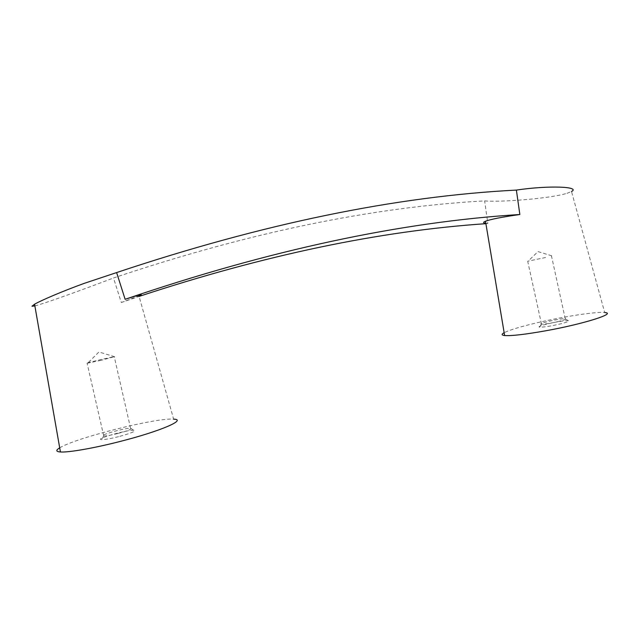 <?xml version="1.0" encoding="UTF-8"?>
<svg xmlns="http://www.w3.org/2000/svg" width="639" height="639" viewBox="0 0 639 639"><rect width="100%" height="100%" fill="white"/><g stroke="black" fill="none" stroke-linecap="round" stroke-linejoin="round"><path stroke-width="0.48" stroke-dasharray="3.19 2.4" d="M101.082 360.308L87.112 363.264C80.69 364.27 109.165 357.457 114.269 356.754L101.082 360.308M117.792 433.514C111.042 435.183 106.354 436.014 103.742 435.998L103.67 435.998C97.288 435.734 124.988 427.81 130.508 428.274L130.572 428.274C132.648 428.889 128.391 430.63 117.792 433.514M546.537 324.141C540.259 325.786 537.942 326.801 539.588 327.184C544.045 327.24 551.329 326.066 561.433 323.661C567.831 321.968 570.068 320.954 568.127 320.626C563.446 320.65 556.249 321.816 546.537 324.141M559.596 321.217C551.313 323.19 545.291 324.173 541.521 324.181L541.465 324.173C536.417 323.789 560.77 318.198 565.18 318.733L565.235 318.733C566.721 319.013 564.844 319.835 559.596 321.217M59.699 447.835C76.033 437.659 157.386 417.403 173.632 419.16L138.935 295.841L121.322 302.535L113.502 277.989C247.852 232.828 371.563 207.124 484.626 200.886C499.291 202.355 548.382 198.801 566.41 193.497L566.985 193.329L566.41 193.497M485.896 223.682L487.845 223.538L484.626 200.886M121.322 302.535L139.094 296.416M566.985 193.329L571.522 191.516L604.694 312.551C595.236 311.353 556.042 317.807 529.156 324.692C516.799 327.831 508.468 330.507 504.163 332.703M485.84 223.346L487.845 223.538M34.857 305.913C45.984 303.142 88.03 287.654 113.502 277.989M118.566 436.669C110.307 438.721 104.628 439.712 101.537 439.632C93.949 439.233 127.161 429.688 133.823 430.287C136.538 431.013 131.458 433.138 118.566 436.669M545.618 257.493L527.686 261.223L545.618 257.493M114.669 356.706L98.917 351.993L87.679 363.176M130.572 428.274L114.269 356.754M103.742 435.998L87.112 363.264M541.465 324.173L539.588 327.184M565.18 318.733L568.127 320.626M551.769 255.832L537.998 251.574L528.141 261.151M565.235 318.733L551.457 255.872M541.521 324.181L527.686 261.223M103.67 435.998L101.537 439.632M130.508 428.274L133.823 430.287"/><path stroke-width="0.96" d="M139.094 296.416C264.099 255.137 379.702 230.887 485.896 223.682M116.617 272.573L125.132 299.3C269.163 250.192 400.741 221.925 519.85 214.504L516.384 190.087C395.861 196.277 262.605 223.77 116.617 272.573L84.268 283.349C62.271 291.312 41.096 300.442 34.562 304.204L31.982 306.233M571.522 191.516C580.819 186.668 549.181 185.174 516.384 190.087M504.163 332.703C501.327 334.237 501.479 335.179 504.634 335.539C511.424 336.042 525.178 334.445 545.906 330.754C583.758 323.957 617.306 313.286 604.694 312.551M519.85 214.504C502.31 216.988 490.856 219.233 485.48 221.23C482.908 222.26 483.028 222.963 485.84 223.346M32.046 306.273L34.857 305.913M173.632 419.16C187.203 419.48 161.22 430.99 120.499 441.357C94.396 448.091 68.685 452.588 60.425 451.981C55.889 451.653 55.649 450.271 59.699 447.835M125.132 299.3C139.933 294.571 144.534 293.421 138.935 295.841M485.48 221.23L504.634 335.539M34.562 304.204L60.425 451.981"/></g></svg>
